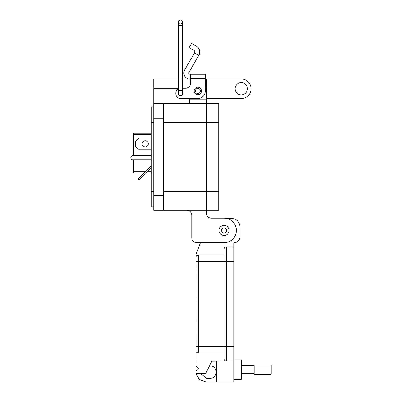 <?xml version="1.0" encoding="UTF-8"?>
<svg xmlns="http://www.w3.org/2000/svg" width="402" height="402" viewBox="0 0 402 402"><rect width="100%" height="100%" fill="white"/><g stroke="black" fill="none" stroke-linecap="round" stroke-linejoin="round"><path stroke-width="0.6" d="M151.293 133.253L133.459 133.253L133.459 134.479L151.293 134.479M145.363 171.739L133.459 171.739L133.459 159.73M133.459 155.685L133.459 134.479M133.459 171.739L133.459 172.96L144.137 172.96M146.338 172.96L151.293 172.96M148.273 143.856A3.11 3.11 0 0 0 145.157 140.74A3.11 3.11 0 0 0 142.047 143.856A3.11 3.11 0 0 0 145.157 146.966A3.11 3.11 0 0 0 148.273 143.856M151.293 159.73L132.831 159.73A2.025 2.025 0 0 1 130.806 157.705A2.025 2.025 0 0 1 132.831 155.685L151.293 155.685M151.293 149.77L139.399 149.77L135.665 146.655L135.665 141.052L139.399 137.941L151.293 137.941M151.293 165.805L137.926 179.176L139.027 180.277L151.293 168.006M149.368 167.729L150.469 168.83M140.564 176.533L141.665 177.634M190.513 79.159L189.97 79.159A6.125 6.125 0 0 1 184.664 69.968L194.563 52.828L198.809 55.275L188.91 72.42A1.226 1.226 0 0 0 189.97 74.254L190.513 74.254L190.513 83.36A4.899 4.899 0 0 1 185.613 88.259A4.899 4.899 0 0 0 190.513 83.36M194.131 90.958A3.739 3.739 0 0 1 197.864 87.219A3.739 3.739 0 0 1 201.603 90.958A3.739 3.739 0 0 1 197.864 94.691A3.739 3.739 0 0 1 194.131 90.958M182.327 91.837A2.085 2.085 0 0 1 181.111 95.485A1.99 1.99 0 0 0 182.327 93.651A1.99 1.99 0 0 1 181.111 95.485M198.809 55.275A6.708 6.708 0 0 0 196.352 46.114L191.548 43.341L189.101 47.587L193.9 50.361A1.804 1.804 0 0 1 194.563 52.828M190.513 74.254L205.216 74.254L205.216 91.204A7.352 7.352 0 0 1 197.864 98.55L180.714 98.55L189.287 98.55L189.287 103.455M205.216 80.4L205.216 86.782A8.578 8.578 0 0 1 206.442 91.204L206.442 210.326L218.698 210.326L218.698 191.206L163.549 191.206M185.613 88.259L182.327 88.259L185.613 88.259M178.352 88.867A4.899 4.899 0 0 0 175.81 93.163L175.81 93.651A4.899 4.899 0 0 0 180.714 98.55M175.81 93.651L175.81 93.163M200.357 90.958A2.492 2.492 0 0 1 197.864 93.45A2.492 2.492 0 0 1 195.372 90.958A2.492 2.492 0 0 1 197.864 88.465A2.492 2.492 0 0 1 200.357 90.958M180.342 24.075A1.99 1.99 -0 0 1 178.352 22.09A1.99 1.99 -0 0 1 180.342 20.1A1.99 1.99 -0 0 1 182.327 22.09A1.99 1.99 -0 0 1 180.342 24.075A1.99 1.99 -0 0 0 182.327 22.09A1.99 1.99 0 0 0 180.342 20.1A1.99 1.99 -0 0 1 182.327 22.09A1.99 1.99 0 0 0 180.342 20.1A1.99 1.99 0 0 0 178.352 22.09L178.352 90.339L182.327 90.339L182.327 93.651A1.99 1.99 180 0 1 180.342 95.641A1.99 1.99 180 0 0 182.327 93.651M178.352 25.401L182.327 25.401L182.327 90.339M178.352 90.339L178.352 93.651A1.99 1.99 180 0 0 180.342 95.641M224.09 225.361A5.065 5.065 0 0 1 229.155 230.421A5.065 5.065 0 0 1 224.09 235.487A5.065 5.065 0 0 1 219.03 230.421A5.065 5.065 0 0 1 224.09 225.361M226.622 230.421A2.533 2.533 0 0 1 224.09 232.954A2.533 2.533 0 0 1 221.562 230.421A2.533 2.533 0 0 1 224.09 227.889A2.533 2.533 0 0 1 226.622 230.421M206.442 103.455L206.442 210.326L163.549 210.326L163.549 103.455L218.698 103.455L218.698 191.206M235.12 88.752A6.125 6.125 0 0 1 241.25 82.621A6.125 6.125 0 0 1 247.376 88.752A6.125 6.125 0 0 1 241.25 94.877A6.125 6.125 0 0 1 235.12 88.752M163.549 210.326L153.745 210.326L153.745 78.948L178.352 78.948M206.442 210.326L206.442 213.266A4.904 4.904 0 0 0 211.346 218.165A4.904 4.904 0 0 1 206.442 213.266M205.216 78.948L206.442 78.948L206.442 99.781L189.287 99.781M191.739 237.778L191.739 215.226A4.904 4.904 0 0 0 186.835 210.326A4.904 4.904 0 0 1 191.739 215.226L191.739 237.778A4.904 4.904 0 0 0 196.638 242.677L224.09 242.677A12.256 12.256 0 0 0 236.346 230.421A12.256 12.256 0 0 0 224.09 218.165L211.346 218.165M196.638 242.677L200.422 242.677L196.055 254.526L195.905 257.386L196.568 255.707L196.075 256.481M163.549 103.455L153.745 103.455M188.377 78.948L182.327 78.948M206.442 78.948L241.25 78.948A9.804 9.804 0 0 1 251.054 88.752A9.804 9.804 0 0 1 241.25 98.555L206.442 98.555M153.745 206.894L151.293 206.894L151.293 191.206L153.745 191.206M151.293 191.206L151.293 106.887L153.745 106.887M233.899 379.448L241.25 379.448L241.25 359.84L233.899 359.84M195.905 366.132C199.065 367.765 199.065 369.403 195.905 371.036L196.07 256.501M198.357 352.976L198.357 346.358L195.905 346.358L195.905 350.524A2.452 2.452 0 0 0 198.357 352.976L224.09 352.976M200.482 373.488L206.452 378.222L210.13 378.222C218.035 378.568 218.03 365.624 210.13 365.966L209.467 365.966M196 373.488L199.337 379.548L205.708 381.9L233.899 381.9L233.899 361.066L211.839 361.232L205.708 373.488L195.905 373.488L195.905 371.036M197.372 255.139L196.623 255.652L198.357 254.933L224.09 254.933L224.09 261.551L224.09 254.933M197.452 255.104L198.357 254.933A2.452 2.452 0 0 0 195.905 257.386A2.452 2.452 0 0 1 198.357 254.933L198.357 261.551L226.542 261.551L226.542 361.066A2.452 2.452 0 0 1 224.09 358.614L224.09 261.551M216.738 381.9L216.738 361.232M226.095 218.331L231.446 218.331C236.627 218.869 239.486 221.728 240.024 226.909L240.024 236.718C239.662 240.436 237.617 242.481 233.899 242.843L233.899 361.066L232.185 361.066M225.643 247.019L233.899 246.843L226.542 246.843A2.452 2.452 0 0 0 224.09 249.295L224.256 248.411M224.266 248.396L224.758 247.617M224.808 247.562L225.557 247.054M241.25 373.543L254.134 373.543M241.25 365.745L254.134 365.745M254.134 374.227L254.134 365.066L271.194 365.066L271.194 374.227L254.134 374.227M151.293 171.739L147.564 171.739M190.513 78.616L205.216 78.616M218.698 122.575L163.549 122.575M163.549 195.618L153.745 195.618M163.549 118.163L153.745 118.163M206.442 88.752L206.085 88.752M178.352 88.752L153.745 88.752M151.293 122.575L153.745 122.575M195.905 261.551L198.357 261.551L198.357 346.358L226.542 346.358L226.542 361.066M233.899 346.358L226.542 346.358M233.899 261.551L226.542 261.551L226.542 246.843M182.327 25.401L182.327 22.09"/></g></svg>
